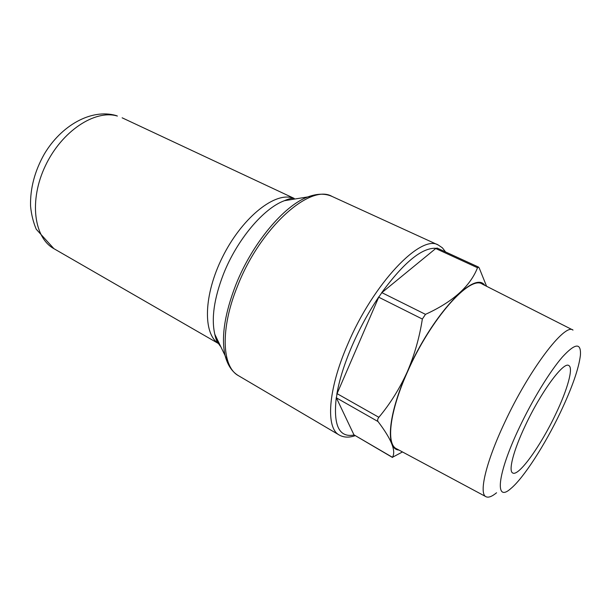 <?xml version="1.0" encoding="UTF-8"?>
<svg xmlns="http://www.w3.org/2000/svg" width="611" height="611" viewBox="0 0 611 611"><rect width="100%" height="100%" fill="white"/><g stroke="black" fill="none" stroke-linecap="round" stroke-linejoin="round"><path stroke-width="0.92" d="M560.386 412.433C572.102 387.733 578.777 368.662 580.419 355.228C581.221 342.466 575.195 343.069 562.357 357.045C549.854 371.419 532.372 399.953 519.251 427.776C496.873 474.762 494.589 503.342 510.972 488.449C523.742 477.855 545.027 444.709 560.386 412.433M496.567 492.772C492 496.522 488.517 497.85 486.112 496.774C478.596 494.108 485.638 462.909 504.396 423.125C529.011 369.792 564.999 322.623 573.011 330.077M525.33 425.508C513.339 450.719 508.199 471.073 512.713 472.983C518.556 476.878 540.758 445.809 555.659 414.197C567.451 389.703 573.683 367.639 568.742 365.508C563.571 361.368 540.979 391.957 525.33 425.508M572.79 329.971L482.438 284.168C470.126 274.591 430.45 319.003 407.331 372.221C389.551 411.845 385.938 444.434 396.608 448.802L485.89 496.659M484.775 285.352C474.678 269.856 431.962 315.009 407.125 372.244C387.725 415.427 385.426 449.406 398.914 450.04M486.577 286.269L479.207 267.962L478.466 267.053L477.512 267.74C470.241 286.299 452.896 301.842 425.485 314.352L422.346 319.049C419.482 337.562 414.403 355.289 407.094 372.244C399.525 388.81 390.116 403.833 378.866 417.313C377.56 419.001 377.285 420.414 378.026 421.544C391.452 439.202 396.249 451.124 392.438 457.295L402.473 451.949M378.026 421.544L336.386 397.853L353.945 434.826L392.438 457.295M336.386 397.853L337.066 393.637L378.866 417.313M392.445 457.448L353.945 434.826M422.346 319.049L378.721 297.206L337.066 393.637M378.721 297.206L381.86 292.646L425.485 314.352M477.512 267.74L435.727 248.524L381.86 292.646M435.727 248.524L437.109 248.058L478.466 267.053M218.478 343.512C202.829 333.759 203.509 295.067 222.503 257.071C241.33 219.013 272.949 192.969 291.302 197.574L294.12 198.422M229.881 367.142L225.1 355.625C221.045 337.425 224.627 313.817 235.846 284.795C252.16 243.461 283.993 205.556 307.845 196.918C317.094 193.496 325.159 193.336 332.04 196.429C310.243 183.407 260.286 227.636 237.595 285.925C219.975 328.932 221.869 366.997 238.565 375.742L339.258 435.032C325.655 428.204 327.779 390.162 347.491 344.818C373.191 283.458 421.078 233.814 438.308 245.042L442.387 247.822L445.572 251.946M220.823 346.758C218.104 343.619 216.095 339.456 214.797 334.27C211.207 318.56 214.071 298.558 223.389 274.278C236.915 239.711 263.685 208.13 284.436 200.691L307.845 196.918L320.027 194.237M379.019 296.556C368.586 312.038 359.543 328.619 351.883 346.284C344.352 363.904 339.326 379.905 336.814 394.263M436.055 248.28C422.056 247.47 403.863 262.379 381.47 292.997M117.388 116.052C95.125 109.277 61.787 131.029 45.413 165.734C28.816 200.355 33.865 237.71 53.913 248.669L36.255 229.255C33.223 222.099 31.321 214.339 30.55 205.983C30.145 188.325 34.735 171.004 44.32 154.033C61.192 125.507 91.23 108.422 116.029 115.517L117.388 116.052M336.287 397.555C333.155 425.371 339.082 437.858 354.075 435.017M332.04 196.429L438.308 245.042M53.913 248.669L218.524 343.581M122.139 117.808L294.197 198.415M218.264 343.153C217.004 342.175 215.851 339.22 214.797 334.27L225.1 355.625C227.598 365.172 232.081 371.878 238.565 375.742M339.258 435.032C343.756 437.56 349.064 437.782 355.167 435.681M284.436 200.691C288.667 198.819 291.722 198.071 293.608 198.438"/></g></svg>
